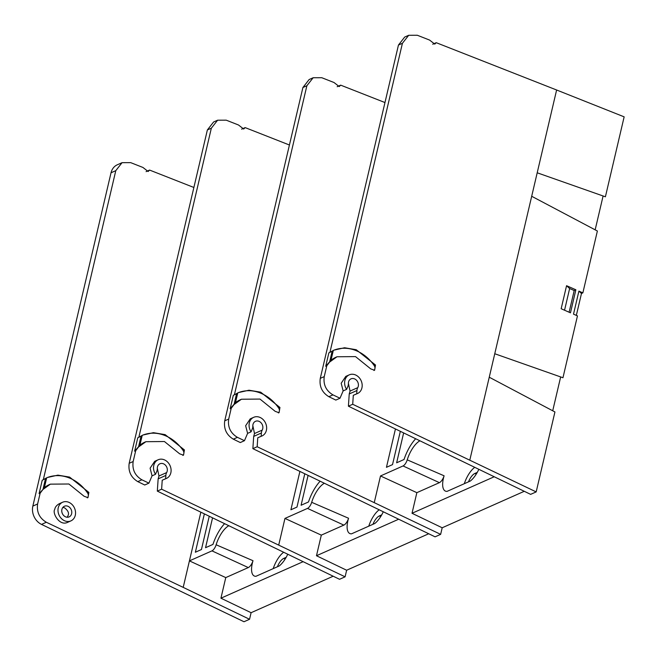 <?xml version="1.0" encoding="UTF-8"?>
<svg xmlns="http://www.w3.org/2000/svg" width="657" height="657" viewBox="0 0 657 657"><rect width="100%" height="100%" fill="white"/><g stroke="black" fill="none" stroke-linecap="round" stroke-linejoin="round"><path stroke-width="0.99" d="M204.343 513.946L195.359 552.233L201.436 549.539L209.222 516.32M212.531 517.93L205.542 547.708L212.958 544.415A26.822 11.021 113.7 0 1 224.513 523.744M211.34 128.197L207.366 129.963L213.599 121.988L217.607 120.206L211.34 128.197L138.841 437.291L142.922 435.041L153.434 432.676L165.145 434.63L184.412 449.938L183.517 455.194L179.64 453.806L164.439 441.529L145.903 441.693L138.504 447.015L141.107 435.928M241.636 129.166L245.143 127.606L243.681 129.035L238.483 124.986L226.23 120.174L217.607 120.206M142.216 435.369L139.916 445.167L134.636 451.178L137.781 437.759L138.841 437.291M182.827 455.391A3.646 3.03 66 0 0 183.122 450.513A38.993 32.415 66 0 0 142.388 435.287M139.916 445.167A31.708 26.354 -114 0 1 144.803 442.177L145.903 441.693M138.504 447.015L135.695 450.71L133.157 461.526C132.057 469.566 134.964 475.652 141.879 479.799L148.917 483.15L144.745 485.006L137.781 481.622C130.948 477.442 128.082 471.332 129.183 463.292L133.157 461.526M134.636 451.178L135.695 450.71M207.366 129.963L129.183 463.292M155.52 474.297A10.208 8.484 -114 0 1 158.165 459.769A10.208 8.484 -114 0 1 170.064 465.649A10.208 8.484 -114 0 1 166.459 478.419A10.208 8.484 -114 0 1 165.63 478.731L165.843 475.438A7.293 6.061 -114 0 1 166.664 472.58A5.831 4.845 66 0 0 165.917 465.739A5.831 4.845 66 0 0 159.947 463.768A5.831 4.845 66 0 0 157.294 468.466A7.293 6.061 -114 0 1 156.736 471.447L155.52 474.297L152.054 475.832L150.1 468.186L154.699 461.313L158.165 459.769M166.459 478.419L162.213 480.242L161.63 489.194L157.319 491.108L158.148 478.863L158.969 475.997L157.294 468.154M148.917 483.15L152.054 475.832M165.63 478.731L162.213 480.242M161.63 489.194L345.097 576.821L339.538 579.293L157.319 491.108M286.181 557.317L283.767 558.393A10.241 4.205 -66.3 0 0 277.402 566.769M303.008 561.727L220.933 598.198L225.77 577.593L189.421 560.881L211.956 550.87A6.11 2.513 -66.3 0 0 216.137 544.768L253.011 560.717A18.634 7.654 -66.3 0 0 254.39 576.049A18.634 7.654 -66.3 0 0 255.975 576.288L279.2 565.964A18.634 7.654 -66.3 0 0 287.684 554.36M253.011 560.717A6.874 2.825 113.7 0 1 248.305 567.574L211.956 550.87M225.77 577.593L248.305 567.574M216.137 544.768A19.398 7.966 113.7 0 1 228.702 525.781M283.512 552.356A18.224 7.49 -66.3 0 0 273.213 568.625M333.165 576.23L251.097 612.702L220.933 598.198M189.421 560.881L200.828 512.246L183.204 587.383L249.553 619.28L243.993 621.744L41.514 524.401A14.577 12.113 -114 0 1 32.85 506.095L37.613 503.976C36.513 512.017 39.42 518.11 46.335 522.258L183.204 587.383M245.143 127.606L289.417 145.008M428.709 533.763L346.641 570.235L345.097 576.821M67.244 517.24L68.229 515.211C69.084 512.846 67.868 510.382 64.567 507.828L62.867 507.418M67.999 506.301A5.831 4.845 66 0 0 64.402 506.235A5.831 4.845 66 0 0 62.341 513.528A5.831 4.845 66 0 0 69.133 516.887A5.831 4.845 66 0 0 71.753 511.655A5.831 4.845 66 0 0 67.999 506.301M68.928 502.35A10.208 8.484 66 0 0 62.62 502.235A10.208 8.484 66 0 0 58.243 507.82A10.208 8.484 66 0 0 61.347 518.48A10.208 8.484 66 0 0 70.915 520.886A10.208 8.484 66 0 0 75.489 511.721A10.208 8.484 66 0 0 68.928 502.35M62.62 502.235L59.155 503.779C56.502 505.373 55.04 507.237 54.769 509.372C51.985 512.797 59.376 526.364 67.507 522.397L70.915 520.886M251.097 612.702L249.553 619.28M88.867 492.405L87.972 497.661L84.096 496.265L68.895 483.995L50.359 484.152L42.96 489.473L45.563 478.395L47.378 477.508L57.89 475.142L69.593 477.097L88.867 492.405L87.578 492.98A38.993 32.415 66 0 0 46.844 477.746M87.282 497.858A3.646 3.03 66 0 0 87.578 492.98M42.96 489.473L39.092 493.645L40.151 493.169L44.372 487.634A31.708 26.354 -114 0 1 49.259 484.644L50.359 484.152M44.372 487.634L46.672 477.828M146.092 171.633L149.599 170.073L148.137 171.502L142.939 167.453L130.686 162.64L122.062 162.673L115.788 170.664L43.296 479.758L42.237 480.226L39.092 493.645M115.788 170.664L111.025 172.783L32.85 506.095M40.151 493.169L37.613 503.976M111.025 172.783A14.577 12.113 -114 0 1 117.283 164.8L122.062 162.673M193.872 187.475L149.599 170.073M43.296 479.758L45.563 478.395M299.888 471.488L290.903 509.775L296.972 507.081L304.766 473.861M308.076 475.471L301.087 505.249L308.503 501.956A26.822 11.021 113.7 0 1 320.058 481.285M306.876 85.739L302.91 87.504L309.135 79.53L313.151 77.748L306.876 85.739L234.385 394.832L238.466 392.582L248.978 390.217L260.681 392.172L279.956 407.48L279.061 412.736L275.184 411.348L259.983 399.07L241.448 399.234L234.048 404.556L236.651 393.469M337.181 86.708L340.687 85.147L339.226 86.576L334.027 82.527L321.774 77.715L313.151 77.748M237.76 392.902L235.461 402.708L230.18 408.72L233.325 395.3L234.385 394.832M278.371 412.933A3.646 3.03 66 0 0 278.667 408.054A38.993 32.415 66 0 0 237.933 392.829M235.461 402.708A31.708 26.354 -114 0 1 240.347 399.719L241.448 399.234M234.048 404.556L231.239 408.243L228.702 419.067C227.601 427.099 230.508 433.193 237.423 437.34L244.461 440.691L240.29 442.547L233.325 439.163C226.493 434.983 223.626 428.873 224.727 420.825L228.702 419.067M230.18 408.72L231.239 408.243M302.91 87.504L224.727 420.825M251.064 431.838A10.208 8.484 -114 0 1 253.709 417.31A10.208 8.484 -114 0 1 265.609 423.19A10.208 8.484 -114 0 1 261.995 435.961A10.208 8.484 -114 0 1 261.166 436.273L261.387 432.979A7.293 6.061 -114 0 1 262.209 430.113A5.831 4.845 66 0 0 261.461 423.28A5.831 4.845 66 0 0 255.483 421.309A5.831 4.845 66 0 0 252.83 426.007A7.293 6.061 -114 0 1 252.28 428.988L251.064 431.838L247.599 433.374L245.644 425.728L250.243 418.854L253.709 417.31M261.995 435.961L257.758 437.784L257.174 446.735L252.863 448.649L253.692 436.404L254.505 433.538L252.838 425.687M244.461 440.691L247.599 433.374M261.166 436.273L257.758 437.784M257.174 446.735L440.642 534.363L435.082 536.835L252.863 448.649M346.641 570.235L316.477 555.74L321.314 535.135L343.849 525.115L307.501 508.403A6.11 2.513 -66.3 0 0 311.681 502.309A19.398 7.966 113.7 0 1 324.246 483.322M398.553 519.268L316.477 555.74M381.717 514.858L379.311 515.934A10.241 4.205 -66.3 0 0 372.946 524.311M311.681 502.309L348.555 518.258A18.634 7.654 -66.3 0 0 349.935 533.591A18.634 7.654 -66.3 0 0 351.52 533.829L374.745 523.506A18.634 7.654 -66.3 0 0 383.228 511.902M348.555 518.258A6.874 2.825 113.7 0 1 343.849 525.115M379.056 509.898A18.224 7.49 -66.3 0 0 368.758 526.167M321.314 535.135L284.957 518.422L307.501 508.403M284.957 518.422L278.749 544.924M340.687 85.147L384.961 102.549M524.253 491.305L442.186 527.776L440.642 534.363M395.424 429.029L386.447 467.316L392.516 464.622L400.31 431.403M403.62 433.004L396.631 462.791L404.047 459.498A26.822 11.021 113.7 0 1 415.602 438.827M442.186 527.776L412.021 513.281L416.858 492.668L380.502 475.964L403.045 465.944A6.11 2.513 -66.3 0 0 407.225 459.851A19.398 7.966 113.7 0 1 419.79 440.863M407.225 459.851L444.099 475.799A6.874 2.825 113.7 0 1 439.393 482.657L403.045 465.944M416.858 492.668L439.393 482.657M477.261 472.399L474.855 473.467A10.241 4.205 -66.3 0 0 468.49 481.844M494.097 476.81L412.021 513.281M574.202 290.534L569.635 288.53L566.564 285.705L575.869 289.786L574.202 290.534L569.11 312.223M564.552 310.219L569.635 288.53M575.869 289.786L570.465 312.822L561.16 308.733L566.564 285.705M402.421 43.28L398.454 45.046L404.679 37.071L408.695 35.289L402.421 43.28L329.929 352.374L334.011 350.124L344.523 347.758L356.225 349.713L375.5 365.021L374.605 370.277L370.729 368.881L355.527 356.611L336.992 356.767L329.592 362.089L332.196 351.01M432.725 44.249L436.232 42.689L434.77 44.118L429.571 40.069L417.318 35.256L408.695 35.289M333.304 350.444L331.005 360.25L325.716 366.261L328.87 352.842L329.929 352.374M373.915 370.474A3.646 3.03 66 0 0 374.211 365.596A38.993 32.415 66 0 0 333.469 350.362M331.005 360.25A31.708 26.354 -114 0 1 335.891 357.26L336.992 356.767M329.592 362.089L326.784 365.785L324.246 376.601C323.145 384.641 326.053 390.734 332.968 394.882L340.006 398.232L335.834 400.08L328.87 396.705C322.037 392.525 319.171 386.415 320.271 378.366L324.246 376.601M325.716 366.261L326.784 365.785M398.454 45.046L320.271 378.366M346.609 389.379A10.208 8.484 -114 0 1 349.253 374.851A10.208 8.484 -114 0 1 361.153 380.732A10.208 8.484 -114 0 1 357.539 393.502A10.208 8.484 -114 0 1 356.71 393.814L356.932 390.521A7.293 6.061 -114 0 1 357.753 387.655A5.831 4.845 66 0 0 357.006 380.822A5.831 4.845 66 0 0 351.027 378.851A5.831 4.845 66 0 0 348.374 383.54A7.293 6.061 -114 0 1 347.824 386.521L346.609 389.379L343.143 390.915L341.18 383.269L345.787 376.395L349.253 374.851M357.539 393.502L353.302 395.325L352.71 404.277L348.407 406.19L349.237 393.937L350.05 391.079L348.374 383.228M340.006 398.232L343.143 390.915M356.71 393.814L353.302 395.325M352.71 404.277L536.178 491.904L530.626 494.368L348.407 406.19M436.232 42.689L556.619 90.001L489.251 377.217L554.935 411.955L536.178 491.904M552.718 410.781L560.659 376.929M494.754 353.737L562.959 377.742L577.462 315.894L573.512 314.153L578.907 291.125L582.866 292.858L581.478 293.482L578.907 291.125M531.685 196.279L597.377 231.009L582.866 292.858M576.337 315.393L581.478 293.482M556.619 90.001L624.15 116.847L605.401 196.796L537.196 172.791M595.16 229.843L603.101 195.983M380.502 475.964L374.285 502.465M444.099 475.799A18.634 7.654 -66.3 0 0 445.479 491.124A18.634 7.654 -66.3 0 0 447.064 491.37L470.289 481.047A18.634 7.654 -66.3 0 0 478.772 469.443M474.6 467.431A18.224 7.49 -66.3 0 0 464.302 483.708M183.122 450.513L184.412 449.938M141.879 479.799L137.781 481.622M165.843 475.438L158.148 478.863M158.969 475.997L166.664 472.58M283.767 558.393L285.179 559.008M46.335 522.258L41.514 524.401M278.667 408.054L279.956 407.48M237.423 437.34L233.325 439.163M261.387 432.979L253.692 436.404M254.505 433.538L262.209 430.113M379.311 515.934L380.723 516.55M474.855 473.467L476.268 474.091M374.211 365.596L375.5 365.021M332.968 394.882L328.87 396.705M356.932 390.521L349.237 393.937M350.05 391.079L357.753 387.655M489.251 377.217L469.829 460.007"/></g></svg>
